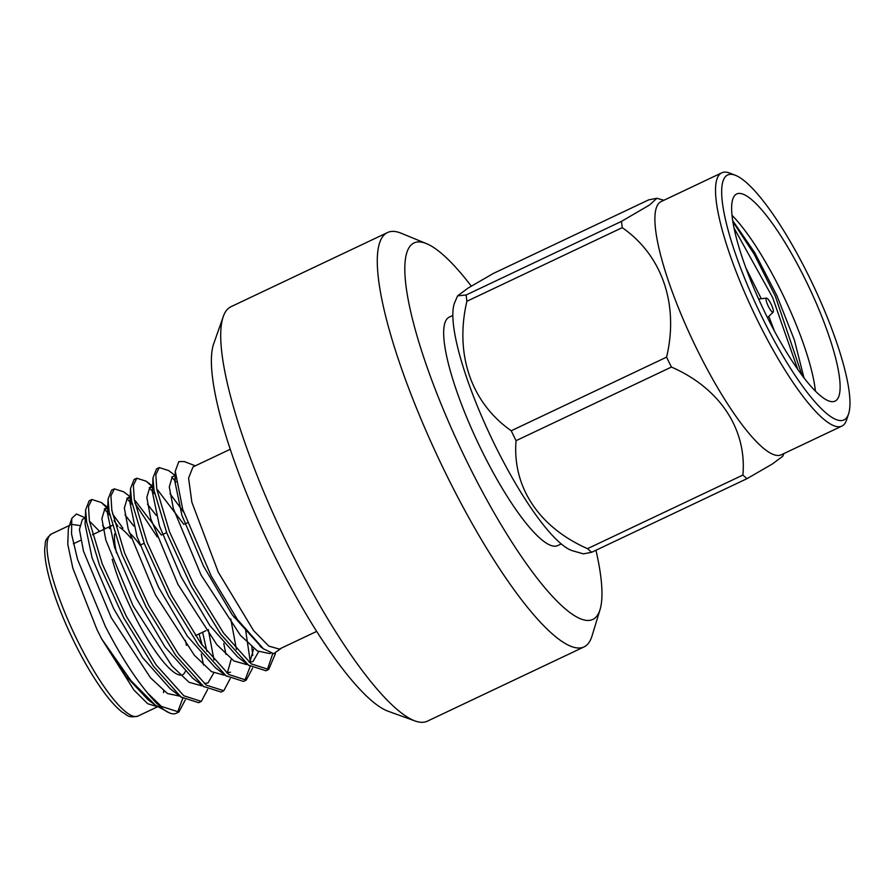 <?xml version="1.0" encoding="UTF-8"?>
<svg xmlns="http://www.w3.org/2000/svg" width="894" height="894" viewBox="0 0 894 894"><rect width="100%" height="100%" fill="white"/><g stroke="black" fill="none" stroke-linecap="round" stroke-linejoin="round"><path stroke-width="1.34" d="M768.326 306.307A7.8 1.721 -115.4 0 1 766.493 298.127A7.8 1.721 -115.4 0 1 771.097 304.116A7.8 1.721 -115.4 0 1 773.154 312.185A7.8 1.721 -115.4 0 1 768.326 306.307M112.208 559.32A82.55 18.249 64.6 0 0 132.591 611.753A82.55 18.249 64.6 0 0 180.465 675.138M182.6 674.735A82.55 18.249 64.6 0 0 185.226 671.573M185.349 640.428A77.968 17.243 -115.4 0 1 186.477 645.401M157.489 706.774L147.689 703.701L133.988 690.112L101.67 638.919L97.01 629.644L72.872 568.282L67.776 544.323L68.335 528.902L71.788 518.352L76.448 513.994L84.628 517.548M70.894 524.901L71.788 524.365L79.499 525.516M122.936 528.186L112.499 513.882M108.8 509.58L101.245 502.484L91.903 499.489L88.472 506.496L89.4 521.057L102.195 563.745L126.434 616.48L156.137 664.89L183.84 695.778L201.318 701.388L207.71 689.352M118.042 526.275L114.03 520.654M109.772 515.179L104.33 509.01M91.903 499.489L89.188 500.774L85.612 509.792L86.684 522.342L99.469 565.042L123.707 617.776L153.41 666.186L181.113 697.063L198.591 702.684L201.318 701.388M175.045 475.44L168.62 470.557L159.277 467.573L155.835 474.58L156.774 489.141L169.558 531.829L193.797 584.564L223.5 632.974L251.203 663.862L268.681 669.472L275.408 653.704M176.006 481.888L171.704 477.105M159.277 467.573L156.551 468.858L152.975 477.877L154.047 490.426L166.832 533.115L191.07 585.861L220.773 634.271L248.476 665.147L265.965 670.768L268.681 669.472M153.712 488.303L153.153 487.699M151.924 486.403L146.158 481.195L136.816 478.212L133.385 485.218L134.312 499.78L147.108 542.468L171.346 595.203L201.049 643.613L228.741 674.501L246.23 680.111L252.622 668.075M154.684 493.89L149.242 487.744M136.816 478.212L134.089 479.497L130.524 488.515L131.586 501.065L144.381 543.753L168.62 596.499L198.323 644.909L226.026 675.786L243.503 681.407L246.23 680.111M157.31 537.026L134.949 503.244M131.25 498.941L130.703 498.349M130.133 496.718L123.707 491.834L114.365 488.85L110.934 495.857L111.862 510.418L124.646 553.107L148.885 605.841L178.588 654.252L206.29 685.139L223.779 690.749L230.171 678.714M132.223 504.529L126.78 498.383M114.365 488.85L111.638 490.135L108.062 499.154L109.135 511.703L121.919 554.403L146.169 607.138L175.861 655.548L203.564 686.424L221.053 692.045L223.779 690.749M267.261 669.986L272.737 653.57M252.778 655.47L251.817 646.809M244.8 680.625L250.175 666.432M250.286 661.705L245.682 630.527M225.947 654.374L223.768 643.468M202.178 645.177L199.06 633.935M203.497 665.035L201.306 654.106M155.455 705.277L147.834 699.499L125.953 676.199L101.67 638.919L130.971 680.647L155.455 705.277L169.759 713.043A114.655 25.356 64.6 0 1 147.465 692.906C133.195 675.506 119.159 653.324 105.347 626.359L77.543 559.365L71.554 534.02L71.788 518.352M163.613 690.76L163.568 692.671M195.328 465.819L184.309 461.561L178.811 461.595L175.28 471.25L182.722 509.368L211.163 575.937L237.458 619.576L263.428 648.809L273.676 653.715L281.632 648.005M316.621 631.421L279.33 649.089L268.792 646.127L253.594 630.605L218.27 572.182L191.864 502.193L188.578 478.078L193.026 466.914M622.246 227.657L466.88 301.278C454.565 354.002 470.993 402.591 511.223 430.763A162.395 35.905 -115.4 0 0 513.625 435.724A162.395 35.905 -115.4 0 0 516.062 440.675L671.428 367.065A162.395 35.905 -115.4 0 1 668.991 362.115A162.395 35.905 -115.4 0 1 666.589 357.142C679.027 304.832 662.286 255.405 622.246 227.657A162.395 35.905 -115.4 0 1 621.52 221.354L649.502 205.028L656.889 198.278L648.664 199.865L493.298 273.475L468.043 288.091L457.594 295.858L466.154 294.975L621.52 221.354M457.594 295.847L454.867 302.138A140.146 30.988 64.6 0 0 494.214 443.67A140.146 30.988 64.6 0 0 572.696 550.805L583.424 553.867L591.66 552.28A162.395 35.905 -115.4 0 1 587.537 548.659L742.903 475.049C746.971 429.366 719.882 388.13 671.428 367.065M466.88 301.278A162.395 35.905 -115.4 0 1 466.154 294.975M735.483 175.325L729.739 173.101A140.146 30.988 64.6 0 0 721.827 172.81L661.202 201.541A140.146 30.988 64.6 0 0 696.303 347.911A140.146 30.988 64.6 0 0 781.211 454.845L841.846 426.114A140.146 30.988 64.6 0 0 846.629 419.811L848.551 413.956A135.564 29.971 -115.4 0 1 761.789 316.632A135.564 29.971 -115.4 0 1 735.483 175.325A135.564 29.971 -115.4 0 1 809.964 278.47A135.564 29.971 -115.4 0 1 848.551 413.956M721.827 172.81A140.146 30.988 64.6 0 0 756.939 319.192A140.146 30.988 64.6 0 0 841.846 426.114M815.406 391.203A114.655 25.356 64.6 0 0 781.993 292.908A114.655 25.356 64.6 0 0 732.097 215.387M732.789 220.751L754.704 252.633L776.886 295.601L794.397 340.1L804.052 378.061M732.957 221.824L754.078 254.008L775.288 296.082L802.086 375.469M734.164 228.272L772.561 297.378L797.828 369.591M806.243 281.42A114.655 25.356 -115.4 0 1 834.974 401.16A114.655 25.356 -115.4 0 1 765.51 313.682A114.655 25.356 -115.4 0 1 736.779 193.942A114.655 25.356 -115.4 0 1 806.243 281.42M595.952 550.235A208.369 46.075 -115.4 0 1 600.03 609.663L592.018 635.969A229.311 50.701 -115.4 0 1 583.972 646.954L427.321 721.19A229.311 50.701 -115.4 0 1 414.995 720.944L387.929 711.155A208.369 46.075 -115.4 0 1 272.882 552.391A208.369 46.075 -115.4 0 1 213.767 343.564L223.332 316.42A229.311 50.701 -115.4 0 1 230.943 306.731L387.605 232.507A229.311 50.701 -115.4 0 1 401.205 233.245L426.639 243.704A208.369 46.075 -115.4 0 1 471.294 286.114M414.995 720.944A229.311 50.701 -115.4 0 1 288.393 546.234A229.311 50.701 -115.4 0 1 223.332 316.42M583.972 646.954A229.311 50.701 -115.4 0 1 445.044 471.998A229.311 50.701 -115.4 0 1 387.605 232.507M600.03 609.663A208.369 46.075 -115.4 0 1 466.478 460.667A208.369 46.075 -115.4 0 1 426.639 243.704M561.175 543.943L557.644 545.619A126.445 27.96 -115.4 0 1 481.028 449.134A126.445 27.96 -115.4 0 1 449.358 317.068L452.889 315.392M774.495 331.249L768.851 316.387M761.263 298.719L746.021 268.189M783.904 453.571L782.731 456.264L772.271 464.042L747.015 478.659A162.395 35.905 -115.4 0 1 742.903 475.049M747.015 478.659L591.66 552.28M516.062 440.675C512.206 486.705 538.791 527.248 587.537 548.659M511.223 430.763L666.589 357.142M169.759 713.043A114.655 25.356 64.6 0 0 176.23 713.278L178.867 712.026L185.259 699.991M147.465 692.906L161.378 706.416L178.867 712.026M177.437 712.54L182.812 698.348M99.603 531.36L90.193 521.85M85.31 517.961L82.393 519.347L79.421 529.483L83.5 551.207L111.191 617.564L150.538 677.853L167.457 693.52L179.929 696.18M108.699 508.854L104.855 508.697L101.882 518.688L105.827 540.065L133.005 605.663L171.927 665.963L188.958 682.245L201.664 685.821M206.883 651.391L202.625 632.248M161.423 535.081L135.128 500.562M131.15 498.204L127.328 498.059L124.344 508.038L128.289 529.416L155.467 595.002L194.389 655.302L211.42 671.595L224.126 675.182M227.378 672.914L231.01 659.917M183.885 524.443L157.59 489.912M153.6 487.565L149.79 487.409L146.817 497.399L150.762 518.766L177.917 584.341L216.84 644.652L233.893 660.957L246.588 664.544M249.839 662.275L253.483 649.279M175.336 475.306L172.251 476.77L169.29 486.906L173.369 508.63L201.049 574.987L240.397 635.276L257.316 650.944L269.798 653.603L270.893 653.078M105.28 528.678L102.575 525.516M85.612 509.792L85.086 524.175L92.093 557.923L113.728 608.758L142.492 657.492L170.285 688.849L181.739 697.543M133.731 525.974L125.037 514.899M108.599 508.116L107.537 513.536L114.555 547.284L136.19 598.12L164.943 646.854L192.746 678.211L204.19 686.905M204.324 683.541L208.056 682.848L213.711 673.037M214.001 660.04L208.28 629.566M156.193 515.335L147.51 504.261M131.049 497.466L129.999 502.897L137.005 536.635L158.64 587.47L187.394 636.204L215.197 667.572L226.651 676.266M226.785 672.903L230.507 672.21M236.452 649.402L230.741 618.927M183.616 512.094L169.983 493.644M153.511 486.828L152.449 492.259L159.467 526.007L181.091 576.842L209.855 625.576L237.659 656.934L249.102 665.628M249.236 662.264L252.968 661.571L258.623 651.737M175.481 477.474L174.911 481.609L181.918 515.357L203.553 566.193L232.306 614.927L261.752 647.491M130.982 538.21A82.55 18.249 64.6 0 0 119.707 527.382M112.208 525.404A82.55 18.249 64.6 0 0 111.906 525.538A82.55 18.249 64.6 0 0 109.314 528.645M116.533 552.995A77.968 17.243 -115.4 0 1 114.678 533.863M129.228 532.634A77.968 17.243 -115.4 0 1 139.822 544.636M51.55 533.942A100.799 22.283 64.6 0 0 76.806 639.21A100.799 22.283 64.6 0 0 137.866 716.116C127.261 718.206 127.775 714.976 122.411 712.328C113.102 705.053 103.983 692.805 97.826 683.485C89.445 670.913 81.332 656.609 73.498 640.585C64.133 621.296 56.78 602.969 51.439 585.604C48.131 574.931 44.432 560.113 44.7 548.313C46.041 542.468 43.214 540.836 51.55 533.942L69.453 525.46M766.493 298.127L758.637 299.021M235.446 616.692L234.038 617.363M205.944 630.672L195.462 635.634M663.884 200.267L656.889 198.278M230.317 449.246L193.015 466.914M157.534 706.796L137.866 716.116M104.855 508.697L108.465 506.987M127.317 498.059L130.915 496.349M149.79 487.409L153.366 485.71M108.587 508.049L101.245 502.484M152.595 486.079L146.158 481.195M107.537 513.536L108.062 499.154M129.999 502.897L130.524 488.515M152.449 492.259L152.975 477.877M174.911 481.609L175.28 471.25M260.109 646.295L263.417 648.809M111.906 525.538L92.473 534.746M80.829 540.255L73.364 543.798M187.371 522.789L184.946 523.94M166.642 532.612L162.484 534.578M144.18 543.25L140.034 545.217M773.154 312.185L767.488 317.705"/></g></svg>
